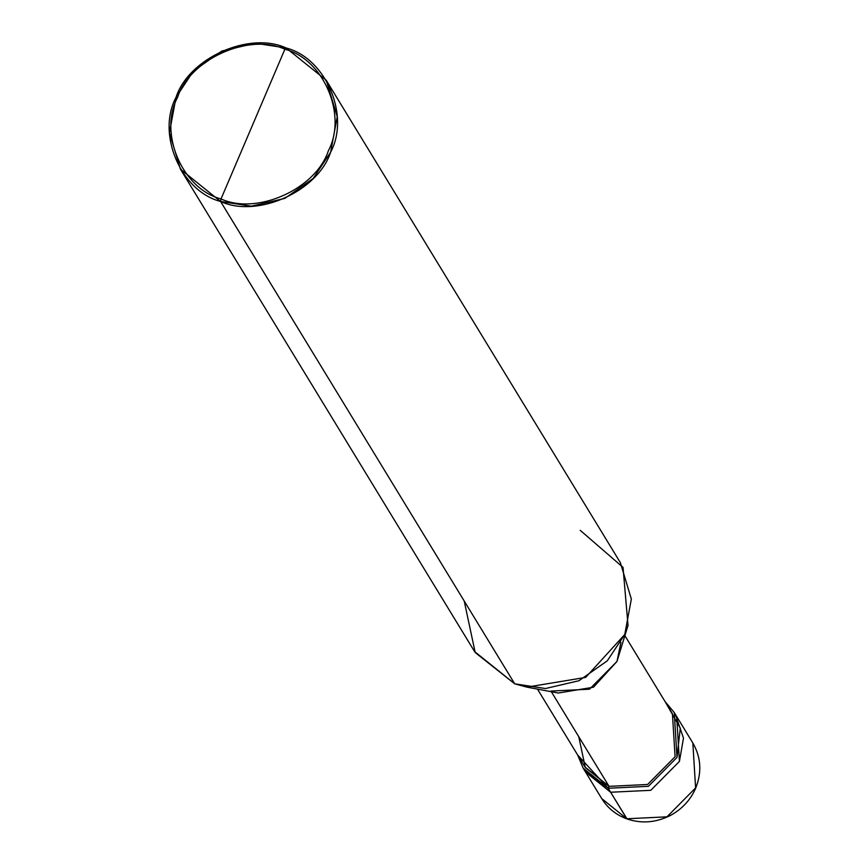 <?xml version="1.0" encoding="UTF-8"?>
<svg xmlns="http://www.w3.org/2000/svg" width="865" height="865" viewBox="0 0 865 865"><rect width="100%" height="100%" fill="white"/><g stroke="black" fill="none" stroke-linecap="round" stroke-linejoin="round"><path stroke-width="1.3" d="M675.403 714.522L683.48 738.083L679.425 761.395L650.804 790.307L610.636 792.243L627.028 818.95L601.716 798.568L626.811 818.766L666.98 816.83L695.601 787.918L692.843 743.003L695.601 787.918L666.98 816.83L626.811 818.766L610.636 792.243L584.383 770.023L610.636 792.243L650.804 790.307L679.425 761.395L676.668 716.48L679.425 761.395L650.804 790.307L610.636 792.243L585.54 772.045L610.636 792.243L650.804 790.307L679.425 761.395L683.48 738.083L675.403 714.522M627.309 818.939L627.028 818.95C641.527 823.837 655.973 822.68 670.353 815.479C681.944 809.186 690.335 800.201 695.525 788.534C702.012 772.542 701.115 757.372 692.843 743.003L674.246 712.511L665.131 701.666L680.279 728.125L677.003 757.426L648.382 786.328L608.225 788.264L610.636 792.243L608.225 788.264L577.658 755.004L583.118 768.077L608.225 788.264L648.382 786.328L677.003 757.426L674.246 712.511M464.213 601.024L475.199 652.556L514.707 683.826L220.597 201.48L251.358 206.184L284.855 198.388L313.173 178.46L330.657 152.132L337.231 116.667L326.246 80.261L286.088 47.953L284.877 49.24C323.607 59.112 347.503 114.98 328.343 150.813C315.909 189.035 256.894 215.493 221.029 198.928L284.877 49.24C249.012 32.665 189.997 59.123 177.574 97.345C158.403 133.188 182.31 189.046 221.029 198.928L220.597 201.48L514.707 683.826L474.55 651.518L180.439 169.162L220.597 201.48C180.882 191.349 156.37 134.053 176.028 97.302C188.765 58.096 249.293 30.956 286.088 47.953L255.326 43.25L221.818 51.046L193.501 70.973L176.028 97.302L169.454 132.767L180.439 169.162M578.739 736.666L585.335 767.59L609.036 786.35L608.225 788.264L609.036 786.35L584.945 766.963L537.479 689.113M550.94 691.059L609.036 786.35L647.593 784.49L675.078 756.745L672.419 713.614L675.078 756.745L647.593 784.49L609.036 786.35L550.94 691.059L589.498 689.2L616.972 661.455L620.962 642.295M221.029 198.928C182.31 189.046 158.403 133.188 177.574 97.345C189.997 59.123 249.012 32.665 284.877 49.24L221.029 198.928C256.894 215.493 315.909 189.035 328.343 150.813C347.503 114.98 323.607 59.112 284.877 49.24L286.088 47.953C325.802 58.085 350.314 115.38 330.657 152.132C317.92 191.338 257.392 218.477 220.597 201.48L221.029 198.928M628.022 625.471L616.972 661.455L593.487 687.21L558.26 693.027L526.915 687.124L585.637 677.414L624.768 634.488L628.022 625.471L623.027 567.386L580.199 530.299M326.246 80.261L620.346 562.618L631.342 599.023L624.768 634.488L607.284 660.817L578.966 680.733L545.469 688.529L514.707 683.826L526.915 687.124M583.118 768.077L601.716 798.568C607.706 808.191 616.14 814.981 627.028 818.95M672.419 713.625L624.952 635.775"/></g></svg>
